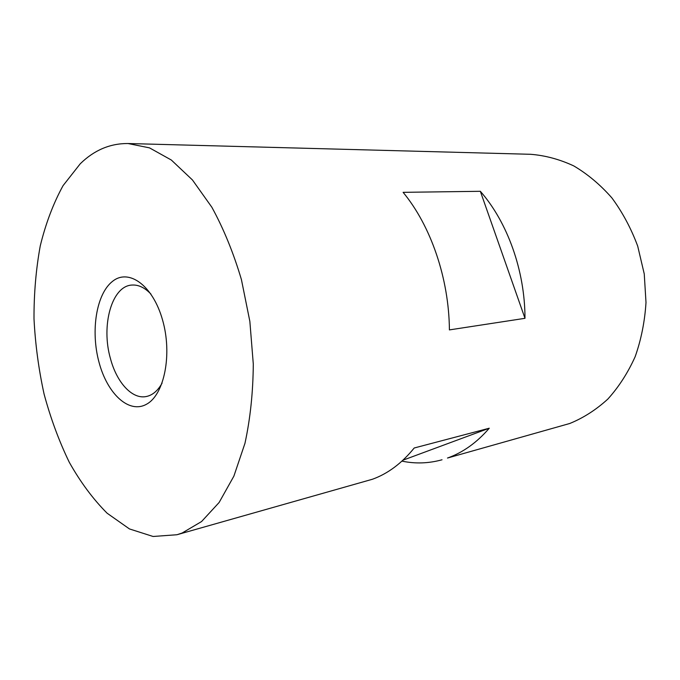 <?xml version="1.0" encoding="UTF-8"?>
<svg xmlns="http://www.w3.org/2000/svg" width="680" height="680" viewBox="0 0 680 680"><rect width="100%" height="100%" fill="white"/><g stroke="black" fill="none" stroke-linecap="round" stroke-linejoin="round"><path stroke-width="1.02" d="M176.928 534.744L372.445 479.247C387.898 473.662 401.82 463.25 414.214 447.992L489.269 428.213C476.867 442.595 462.935 452.54 447.483 458.039L569.738 423.495C583.414 417.928 596.122 409.776 607.861 399.058C618.8 386.945 627.904 372.81 635.179 356.635C641.197 339.55 644.802 321.504 646 302.49L644.249 273.921L637.704 246.126C631.1 228.37 622.489 212.287 611.864 197.88C600.304 184.731 587.605 174.071 573.75 165.903C559.529 159.298 545.122 155.422 530.536 154.292L128.001 143.522C110.092 143.404 94.18 150.153 80.257 163.769L63.061 185.64C53.355 203.345 45.755 223.405 40.264 245.837C36.006 269.17 33.915 293.479 34 318.75C35.292 344.19 38.658 369.317 44.098 394.137C50.66 418.438 59.058 441.159 69.292 462.298C80.486 482.188 93.1 499.162 107.117 513.213L129.464 528.938L153.085 536.477L176.928 534.744L182.112 533.027L201.552 521.56L219.121 502.486L233.877 476.144L244.953 443.351C250.3 418.684 253.079 392.25 253.292 364.055L249.857 321.394L241.434 279.65C233.52 252.943 223.66 228.811 211.862 207.256L192.44 179.953L171.309 160.012L149.515 147.874L128.001 143.522M449.412 329.902C448.987 278.46 430.831 225.828 403.113 192.338L480.344 191.301C507.518 222.283 524.96 270.767 524.986 318.317L449.412 329.902M99.016 362.27C107.329 393.779 128.987 414.205 146.574 404.2C164.305 394.723 172.482 354.339 162.545 319.949C152.864 285.396 128.86 268.234 112.659 281.248C96.305 293.76 90.474 330.897 99.016 362.27M162.078 383.163C157.675 390.975 152.269 395.454 145.86 396.601C131.869 399.219 116.662 382.228 110.457 358.615C100.895 325.712 111.69 285.949 131.911 285.056C138.406 284.597 144.746 287.606 150.943 294.091M442.034 459.782C428.663 463.462 415.301 463.904 401.94 461.125M524.986 318.317L480.344 191.301M402.959 460.19L489.269 428.213"/></g></svg>
